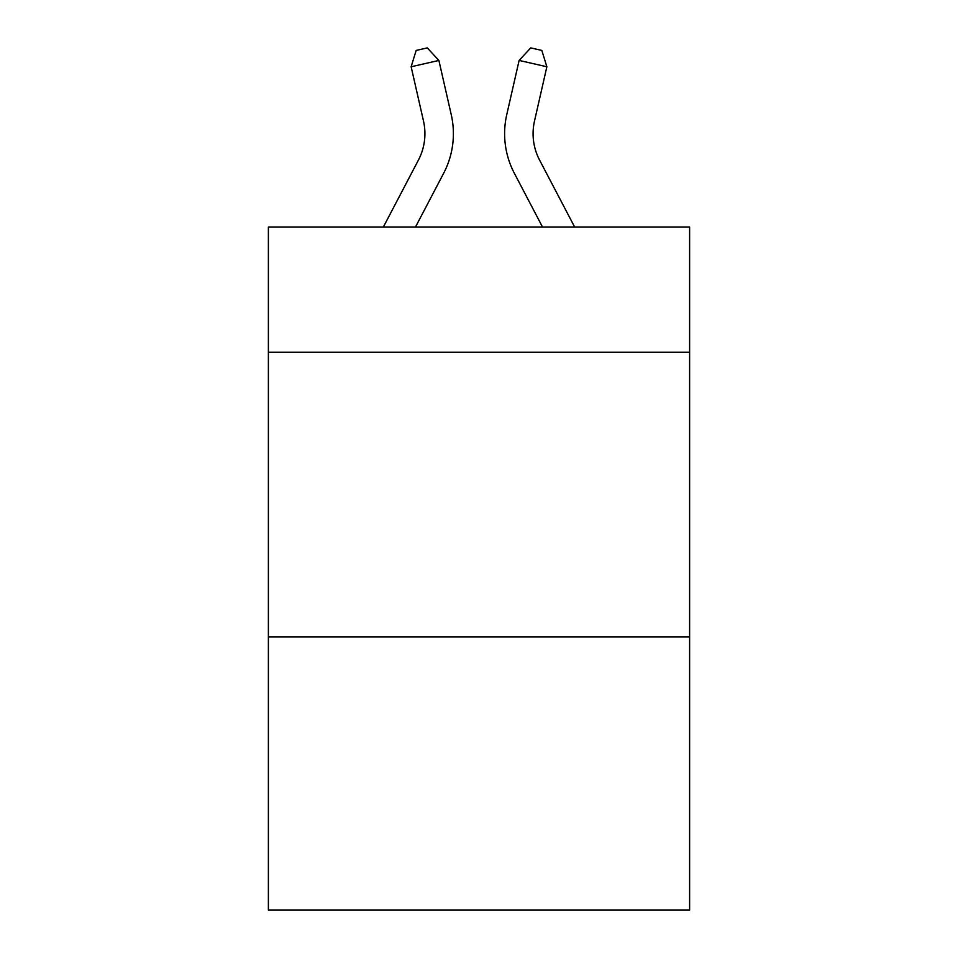 <?xml version="1.0" encoding="UTF-8"?>
<svg xmlns="http://www.w3.org/2000/svg" width="958" height="958" viewBox="0 0 958 958"><rect width="100%" height="100%" fill="white"/><g stroke="black" fill="none" stroke-linecap="round" stroke-linejoin="round"><path stroke-width="1.44" d="M689.616 352.257L689.616 227.022L268.384 227.022L268.384 352.257L689.616 352.257L689.616 910.1L268.384 910.1L268.384 352.257M689.616 636.866L268.384 636.866M418.418 160.082A56.929 56.929 -21.4 0 0 423.496 121.019A56.929 56.929 -21.4 0 1 418.418 160.082A56.929 56.929 -21.4 0 0 423.496 121.019A56.929 56.929 -21.4 0 1 418.418 160.082A56.929 56.929 -21.4 0 0 423.496 121.019A56.929 56.929 -21.4 0 1 418.418 160.082A56.929 56.929 -21.4 0 0 423.496 121.019A56.929 56.929 -21.4 0 1 418.418 160.082A56.929 56.929 -21.4 0 0 423.496 121.019A56.929 56.929 -21.4 0 1 418.418 160.082A56.929 56.929 -21.4 0 0 423.496 121.019A56.929 56.929 -21.4 0 1 418.418 160.082A56.929 56.929 -21.4 0 0 423.496 121.019A56.929 56.929 -21.4 0 1 418.418 160.082A56.929 56.929 -21.4 0 0 423.496 121.019A56.929 56.929 -21.4 0 1 418.418 160.082A56.929 56.929 -21.4 0 0 423.496 121.019A56.929 56.929 -21.4 0 1 418.418 160.082A56.929 56.929 -21.4 0 0 423.496 121.019A56.929 56.929 -21.4 0 1 418.418 160.082A56.929 56.929 -21.4 0 0 423.496 121.019A56.929 56.929 -21.4 0 1 418.418 160.082A56.929 56.929 -21.4 0 0 423.496 121.019A56.929 56.929 -21.4 0 1 418.418 160.082A56.929 56.929 -21.4 0 0 423.496 121.019A56.929 56.929 -21.4 0 1 418.418 160.082A56.929 56.929 -21.4 0 0 423.496 121.019A56.929 56.929 -21.4 0 1 418.418 160.082A56.929 56.929 -21.4 0 0 423.496 121.019A56.929 56.929 -21.4 0 1 418.418 160.082A56.929 56.929 -21.4 0 0 423.496 121.019A56.929 56.929 -21.4 0 1 418.418 160.082A56.929 56.929 -21.4 0 0 423.496 121.019A56.929 56.929 -21.4 0 1 418.418 160.082A56.929 56.929 -21.4 0 0 423.496 121.019A56.929 56.929 -21.4 0 1 418.418 160.082A56.929 56.929 -21.4 0 0 423.496 121.019A56.929 56.929 -21.4 0 1 418.418 160.082A56.929 56.929 -21.4 0 0 423.496 121.019A56.929 56.929 -21.4 0 1 418.418 160.082A56.929 56.929 -21.4 0 0 423.496 121.019A56.929 56.929 -21.4 0 1 418.418 160.082A56.929 56.929 -21.4 0 0 423.496 121.019A56.929 56.929 -21.4 0 1 418.418 160.082A56.929 56.929 -21.4 0 0 423.496 121.019A56.929 56.929 -21.4 0 1 418.418 160.082A56.929 56.929 -21.4 0 0 423.496 121.019A56.929 56.929 -21.4 0 1 418.418 160.082A56.929 56.929 -21.4 0 0 423.496 121.019A56.929 56.929 -21.4 0 1 418.418 160.082A56.929 56.929 -21.4 0 0 423.496 121.019A56.929 56.929 -21.4 0 1 418.418 160.082A56.929 56.929 -21.4 0 0 423.496 121.019A56.929 56.929 -21.4 0 1 418.418 160.082A56.929 56.929 -21.4 0 0 423.496 121.019A56.929 56.929 -21.4 0 1 418.418 160.082A56.929 56.929 -21.4 0 0 423.496 121.019A56.929 56.929 -21.4 0 1 418.418 160.082A56.929 56.929 -21.4 0 0 423.496 121.019A56.929 56.929 -21.4 0 1 418.418 160.082A56.929 56.929 -21.4 0 0 423.496 121.019A56.929 56.929 -21.4 0 1 418.418 160.082A56.929 56.929 -21.4 0 0 423.496 121.019A56.929 56.929 -21.4 0 1 418.418 160.082A56.929 56.929 -21.4 0 0 423.496 121.019A56.929 56.929 -21.4 0 1 418.418 160.082A56.929 56.929 -21.4 0 0 423.496 121.019A56.929 56.929 -21.4 0 1 418.418 160.082L383.356 227.022L418.418 160.082A56.929 56.929 -36.8 0 0 423.496 121.019L411.138 66.761L416.167 50.427L427.268 47.9L438.884 60.438L451.254 114.697A85.382 85.382 158.6 0 1 443.638 173.29L415.485 227.022M574.644 227.022L539.582 160.082A56.929 56.929 36.8 0 1 534.504 121.019L546.862 66.761L519.116 60.438L506.746 114.697A85.382 85.382 -158.6 0 0 514.362 173.29L542.515 227.022M438.884 60.438L451.254 114.697L438.884 60.438L451.254 114.697L438.884 60.438L451.254 114.697L438.884 60.438L451.254 114.697L438.884 60.438L451.254 114.697L438.884 60.438L451.254 114.697L438.884 60.438L451.254 114.697L438.884 60.438L451.254 114.697L438.884 60.438L451.254 114.697L438.884 60.438L451.254 114.697L438.884 60.438L451.254 114.697L438.884 60.438L451.254 114.697L438.884 60.438L451.254 114.697L438.884 60.438L451.254 114.697L438.884 60.438L451.254 114.697L438.884 60.438L451.254 114.697L438.884 60.438L451.254 114.697L438.884 60.438L451.254 114.697L438.884 60.438L451.254 114.697L438.884 60.438L451.254 114.697L438.884 60.438L451.254 114.697L438.884 60.438L451.254 114.697L438.884 60.438L451.254 114.697L438.884 60.438L451.254 114.697L438.884 60.438L451.254 114.697L438.884 60.438L451.254 114.697L438.884 60.438L451.254 114.697L438.884 60.438L451.254 114.697L438.884 60.438L451.254 114.697L438.884 60.438L451.254 114.697L438.884 60.438L451.254 114.697L438.884 60.438L451.254 114.697L438.884 60.438L451.254 114.697L438.884 60.438L451.254 114.697L438.884 60.438L411.138 66.761M539.582 160.082A56.929 56.929 21.4 0 1 534.504 121.019A56.929 56.929 21.4 0 0 539.582 160.082A56.929 56.929 21.4 0 1 534.504 121.019A56.929 56.929 21.4 0 0 539.582 160.082A56.929 56.929 21.4 0 1 534.504 121.019A56.929 56.929 21.4 0 0 539.582 160.082A56.929 56.929 21.4 0 1 534.504 121.019A56.929 56.929 21.4 0 0 539.582 160.082A56.929 56.929 21.4 0 1 534.504 121.019A56.929 56.929 21.4 0 0 539.582 160.082A56.929 56.929 21.4 0 1 534.504 121.019A56.929 56.929 21.4 0 0 539.582 160.082A56.929 56.929 21.4 0 1 534.504 121.019A56.929 56.929 21.4 0 0 539.582 160.082A56.929 56.929 21.4 0 1 534.504 121.019A56.929 56.929 21.4 0 0 539.582 160.082A56.929 56.929 21.4 0 1 534.504 121.019A56.929 56.929 21.4 0 0 539.582 160.082A56.929 56.929 21.4 0 1 534.504 121.019A56.929 56.929 21.4 0 0 539.582 160.082A56.929 56.929 21.4 0 1 534.504 121.019A56.929 56.929 21.4 0 0 539.582 160.082A56.929 56.929 21.4 0 1 534.504 121.019A56.929 56.929 21.4 0 0 539.582 160.082A56.929 56.929 21.4 0 1 534.504 121.019A56.929 56.929 21.4 0 0 539.582 160.082A56.929 56.929 21.4 0 1 534.504 121.019A56.929 56.929 21.4 0 0 539.582 160.082A56.929 56.929 21.4 0 1 534.504 121.019A56.929 56.929 21.4 0 0 539.582 160.082A56.929 56.929 21.4 0 1 534.504 121.019A56.929 56.929 21.4 0 0 539.582 160.082A56.929 56.929 21.4 0 1 534.504 121.019A56.929 56.929 21.4 0 0 539.582 160.082A56.929 56.929 21.4 0 1 534.504 121.019A56.929 56.929 21.4 0 0 539.582 160.082A56.929 56.929 21.4 0 1 534.504 121.019A56.929 56.929 21.4 0 0 539.582 160.082A56.929 56.929 21.4 0 1 534.504 121.019A56.929 56.929 21.4 0 0 539.582 160.082A56.929 56.929 21.4 0 1 534.504 121.019A56.929 56.929 21.4 0 0 539.582 160.082A56.929 56.929 21.4 0 1 534.504 121.019A56.929 56.929 21.4 0 0 539.582 160.082A56.929 56.929 21.4 0 1 534.504 121.019A56.929 56.929 21.4 0 0 539.582 160.082A56.929 56.929 21.4 0 1 534.504 121.019A56.929 56.929 21.4 0 0 539.582 160.082A56.929 56.929 21.4 0 1 534.504 121.019A56.929 56.929 21.4 0 0 539.582 160.082A56.929 56.929 21.4 0 1 534.504 121.019A56.929 56.929 21.4 0 0 539.582 160.082A56.929 56.929 21.4 0 1 534.504 121.019A56.929 56.929 21.4 0 0 539.582 160.082A56.929 56.929 21.4 0 1 534.504 121.019A56.929 56.929 21.4 0 0 539.582 160.082A56.929 56.929 21.4 0 1 534.504 121.019A56.929 56.929 21.4 0 0 539.582 160.082A56.929 56.929 21.4 0 1 534.504 121.019A56.929 56.929 21.4 0 0 539.582 160.082A56.929 56.929 21.4 0 1 534.504 121.019A56.929 56.929 21.4 0 0 539.582 160.082A56.929 56.929 21.4 0 1 534.504 121.019A56.929 56.929 21.4 0 0 539.582 160.082A56.929 56.929 21.4 0 1 534.504 121.019A56.929 56.929 21.4 0 0 539.582 160.082A56.929 56.929 21.4 0 1 534.504 121.019A56.929 56.929 21.4 0 0 539.582 160.082M519.116 60.438L506.746 114.697L519.116 60.438L506.746 114.697L519.116 60.438L506.746 114.697L519.116 60.438L506.746 114.697L519.116 60.438L506.746 114.697L519.116 60.438L506.746 114.697L519.116 60.438L506.746 114.697L519.116 60.438L506.746 114.697L519.116 60.438L506.746 114.697L519.116 60.438L506.746 114.697L519.116 60.438L506.746 114.697L519.116 60.438L506.746 114.697L519.116 60.438L506.746 114.697L519.116 60.438L506.746 114.697L519.116 60.438L506.746 114.697L519.116 60.438L506.746 114.697L519.116 60.438L506.746 114.697L519.116 60.438L506.746 114.697L519.116 60.438L506.746 114.697L519.116 60.438L506.746 114.697L519.116 60.438L506.746 114.697L519.116 60.438L506.746 114.697L519.116 60.438L506.746 114.697L519.116 60.438L506.746 114.697L519.116 60.438L506.746 114.697L519.116 60.438L506.746 114.697L519.116 60.438L506.746 114.697L519.116 60.438L506.746 114.697L519.116 60.438L506.746 114.697L519.116 60.438L506.746 114.697L519.116 60.438L506.746 114.697L519.116 60.438L506.746 114.697L519.116 60.438L506.746 114.697L519.116 60.438L506.746 114.697L519.116 60.438L530.732 47.9L541.833 50.427L546.862 66.761"/></g></svg>
